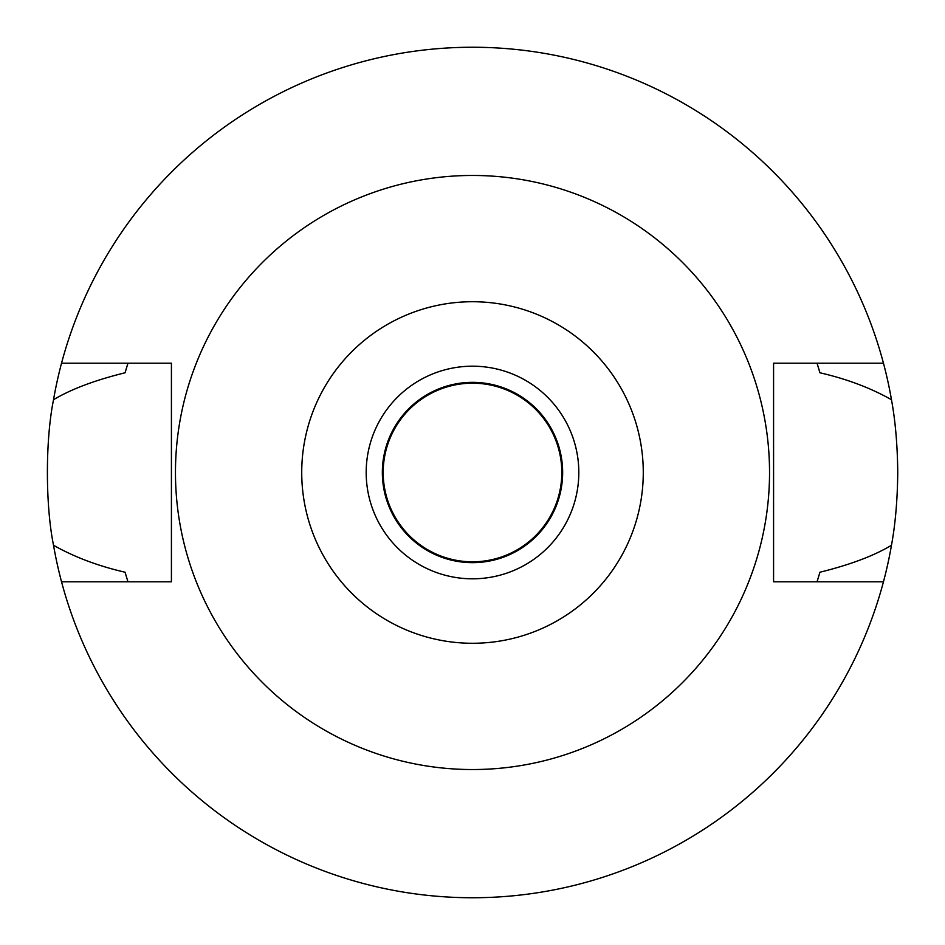 <?xml version="1.0" encoding="UTF-8"?>
<svg xmlns="http://www.w3.org/2000/svg" width="945" height="945" viewBox="0 0 945 945"><rect width="100%" height="100%" fill="white"/><g stroke="black" fill="none" stroke-linecap="round" stroke-linejoin="round"><path stroke-width="1.42" d="M472.5 578.812A106.312 106.312 0 0 0 578.812 472.5A106.312 106.312 0 0 0 472.5 366.188A106.312 106.312 0 0 0 366.188 472.5A106.312 106.312 0 0 0 472.5 578.812M472.5 562.653A90.153 90.153 0 0 0 562.653 472.5A90.153 90.153 0 0 0 472.5 382.347A90.153 90.153 0 0 0 382.347 472.5A90.153 90.153 0 0 0 472.5 562.653M472.5 561.803A89.302 89.302 0 0 0 561.803 472.5A89.302 89.302 0 0 0 472.5 383.197A89.302 89.302 0 0 0 383.197 472.5A89.302 89.302 0 0 0 472.5 561.803M817.413 580.632A361.462 361.462 0 0 1 817.047 581.789L819.929 572.221C850.181 564.756 874.03 555.766 891.478 545.265A425.25 425.25 0 0 1 53.522 545.265C74.253 557.018 98.103 566.008 125.071 572.221A361.462 361.462 0 0 0 126.736 577.856M883.469 581.789L773.577 581.789L773.577 363.211L883.469 363.211A425.25 425.25 0 0 1 891.478 399.735C870.711 387.97 846.862 378.98 819.929 372.779L817.047 363.211A361.462 361.462 0 0 1 817.413 364.368M891.478 545.265C895.376 524.156 897.466 499.905 897.75 472.5C897.466 445.095 895.376 420.832 891.478 399.735M818.264 577.856A361.462 361.462 0 0 0 819.929 572.221M127.587 580.632A361.462 361.462 0 0 0 127.953 581.789L125.071 572.221M127.587 364.368A361.462 361.462 0 0 1 127.953 363.211L125.071 372.779C94.819 380.244 70.969 389.234 53.522 399.735C45.289 440.24 45.431 505.563 53.522 545.265M53.522 399.735A425.25 425.25 0 0 1 883.469 363.211M126.736 367.144A361.462 361.462 0 0 0 125.071 372.779M819.929 372.779A361.462 361.462 0 0 0 818.264 367.144M61.531 581.789L171.423 581.789L171.423 363.211L61.531 363.211M472.5 175.463A297.037 297.037 0 0 1 769.537 472.5A297.037 297.037 0 0 1 472.5 769.537A297.037 297.037 0 0 1 175.463 472.5A297.037 297.037 0 0 1 472.5 175.463M472.5 643.273A170.773 170.773 0 0 1 301.727 472.5A170.773 170.773 0 0 1 472.5 301.727A170.773 170.773 0 0 1 643.273 472.5A170.773 170.773 0 0 1 472.5 643.273"/></g></svg>
